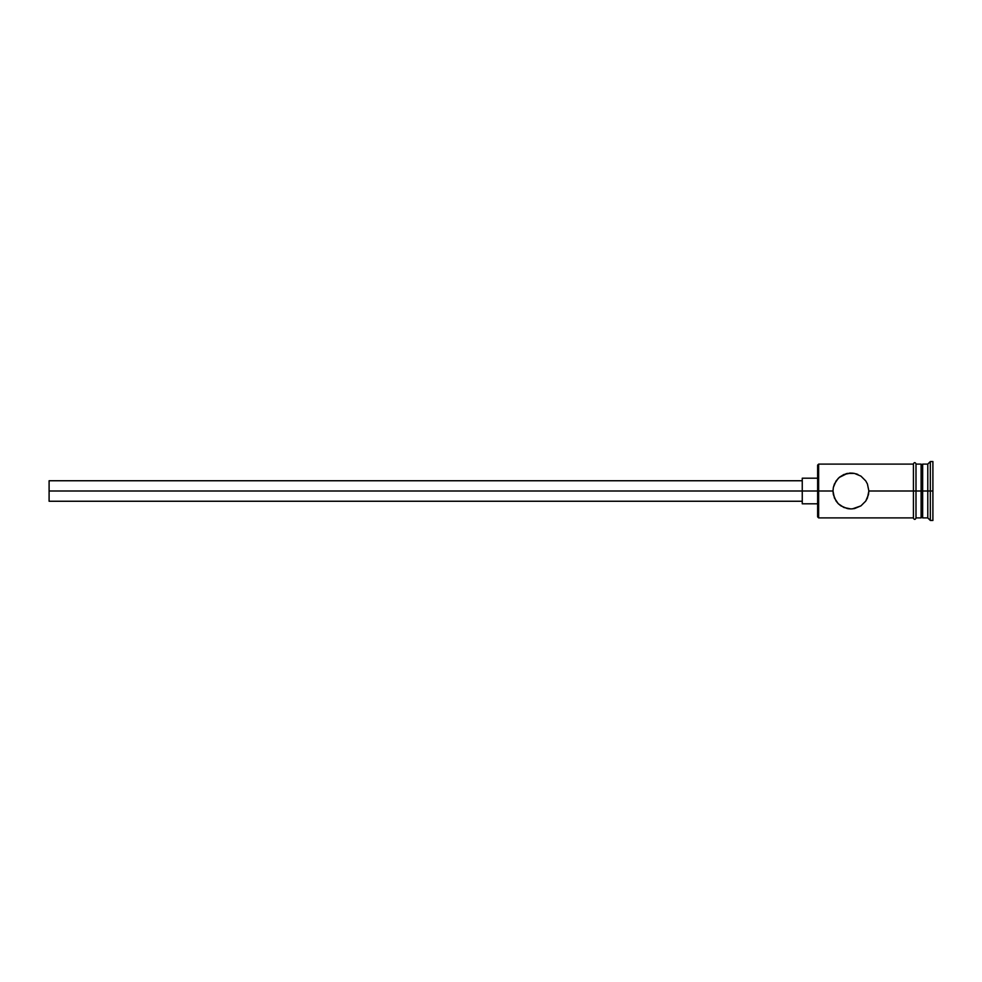 <?xml version="1.0" encoding="UTF-8"?>
<svg xmlns="http://www.w3.org/2000/svg" width="982" height="982" viewBox="0 0 982 982"><rect width="100%" height="100%" fill="white"/><g stroke="black" fill="none" stroke-linecap="round" stroke-linejoin="round"><path stroke-width="1.47" d="M818.644 491L817.625 491L817.625 516.876L817.625 491L49.1 491L49.1 501.25L49.1 491L802.257 491L802.257 503.803L802.257 491L817.625 491L817.625 465.124L818.644 517.895L818.644 491L832.994 491L833.362 487.391L836.087 480.935L839.536 477.154L843.919 474.49L850.915 473.066L854.512 473.434L860.932 476.123L865.743 480.91L867.425 483.979L868.861 491L867.425 498.021L865.743 501.09L860.932 505.877L854.512 508.566L850.903 508.934L843.919 507.51L838.272 503.717L836.099 501.078L833.362 494.597L832.994 491L818.644 491L818.644 464.105L818.644 491M921.116 464.105L921.116 517.895L921.116 491L922.65 491L922.65 464.105L922.65 491L927.781 491L927.781 517.895L927.781 491L930.335 491L930.335 461.54L930.335 491L932.9 491L932.9 461.54L932.9 520.46L932.9 491L930.335 491L930.335 520.46L930.335 491L922.65 491L922.65 517.895L922.65 491L868.861 491L913.432 491L913.432 518.152C914.279 519.809 915.138 519.809 915.997 518.152L915.997 463.848C915.138 462.191 914.291 462.191 913.432 463.848L913.432 491L921.116 491L921.116 464.105L915.997 464.105M839.082 477.534L847.294 473.434L854.512 473.434L860.932 476.123L865.743 480.91L867.425 483.979L868.861 491L868.493 494.609L865.743 501.09L860.932 505.877L852.425 508.872M848.632 508.786L849.295 508.86M850.903 508.934L847.294 508.566L840.911 505.877L838.272 503.717L834.418 498.021L832.994 491.025L833.362 487.391L834.43 483.979L838.272 478.295M927.781 491L927.781 464.105L927.781 491M915.997 518.152L915.997 463.848M913.432 463.848L913.432 518.152M846.926 473.52L845.956 473.766M850.903 473.066L849.393 473.128M853.186 473.214L852.523 473.14M857.887 474.478L856.893 474.085M856.832 474.073L855.948 473.79M802.257 478.197L802.257 491L802.257 478.197L817.625 478.197M49.1 480.75L49.1 491L49.1 480.75L802.257 480.75M913.432 517.895L818.644 517.895L817.625 516.876M802.257 501.25L49.1 501.25M817.625 503.803L802.257 503.803M932.9 520.46L930.335 520.46L927.781 517.895L922.65 517.895L921.116 516.36M921.116 517.895L915.997 517.895M932.9 461.54L930.335 461.54L927.781 464.105L922.65 464.105L921.116 465.64M913.432 464.105L818.644 464.105L817.625 465.124"/></g></svg>

